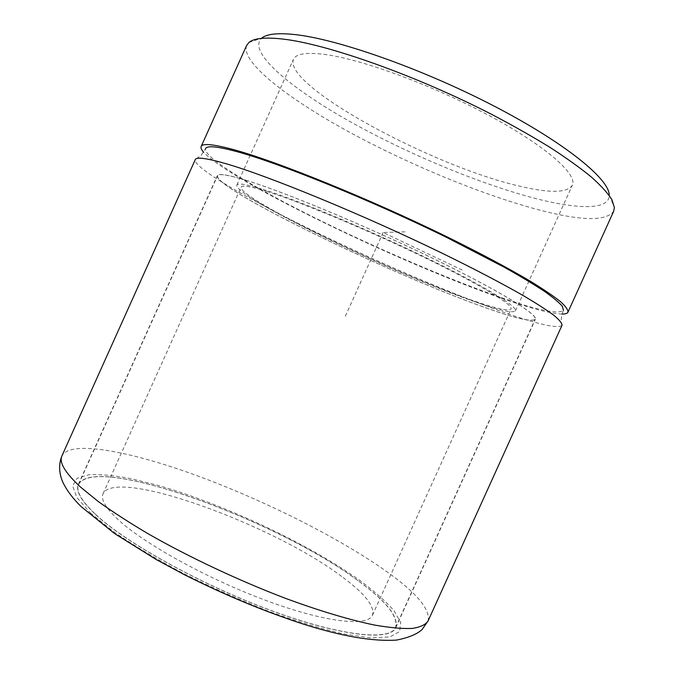 <?xml version="1.0" encoding="UTF-8"?>
<svg xmlns="http://www.w3.org/2000/svg" width="674" height="674" viewBox="0 0 674 674"><rect width="100%" height="100%" fill="white"/><g stroke="black" fill="none" stroke-linecap="round" stroke-linejoin="round"><path stroke-width="0.51" stroke-dasharray="3.37 2.53" d="M248.891 42.521L261.689 38.148C246.979 51.704 290.216 88.05 349.739 121.421C409.784 155.02 485.027 186.176 541.483 199.984C580.988 209.555 609.684 209.462 609.22 195.064L614.402 207.558M246.608 45.487C240.551 62.16 288.118 98.775 349.242 132.053C410.938 165.534 485.878 196.395 542.924 210.911C582.757 221.013 606.347 221.123 613.694 211.223M323.815 54.308C360.371 58.773 431.655 84.713 488.852 115.406C546.184 146.098 577.888 174.591 572.302 185.308C567.23 192.865 550.27 193.286 521.423 186.555C435.716 167.843 283.19 86.28 293.426 59.388C295.827 53.878 305.954 52.184 323.815 54.308M562.108 314.076C550.995 313.688 531.348 308.591 503.149 298.784C403.81 264.688 231.376 181.997 203.573 152.189M262.953 189.377C296.779 199.841 366.58 228.874 424.814 257.106C483.182 285.38 518.053 306.78 515.458 310.891C512.611 313.536 497.488 309.93 470.081 300.073C388.94 271.411 233.659 196.235 236.818 185.08C237.737 182.865 246.448 184.297 262.953 189.377M562.015 325.298L561.889 325.525C560.776 320.327 561.299 315.247 563.456 310.284C558.78 314.615 537.835 310.31 500.614 297.377C447.089 278.75 374.281 247.358 312.955 216.902C252.135 186.656 203.11 157.076 205.528 148.676L201.475 154.885L195.224 159.687M561.889 325.525C556.699 328.845 535.4 323.747 497.968 310.234C443.652 290.604 369.9 258.631 307.293 227.947C245.218 197.482 194.382 168.011 195.131 159.932M357.978 580.6C277.739 520.741 95.801 453.492 78.395 484.244C75.37 490.647 80.981 500.63 95.228 514.178C125.221 542.578 201.324 584.931 271.588 610.745C341.954 636.677 390.575 641.21 395.815 627.561C398.671 616.558 386.059 600.905 357.978 580.6M245.681 180.152C283.4 191.601 363.825 224.914 431.208 257.552C498.726 290.233 538.425 314.699 535.383 319.341C531.879 322.366 514.085 318.069 482.011 306.443C389.404 273.492 214.854 189.099 217.298 175.712C218.275 173.243 227.736 174.718 245.681 180.152M245.875 180.253C283.552 191.694 363.859 224.956 431.133 257.552C498.549 290.182 538.197 314.615 535.164 319.24C531.668 322.265 513.9 317.976 481.876 306.375C389.404 273.476 215.065 189.175 217.517 175.821C218.494 173.344 227.947 174.827 245.875 180.253M95.447 514.228C125.406 542.595 201.4 584.88 271.563 610.661C341.819 636.551 390.364 641.075 395.604 627.452C398.452 616.466 385.865 600.837 357.835 580.558C277.705 520.783 95.986 453.61 78.622 484.328C75.606 490.723 81.209 500.698 95.447 514.228M341.718 576.489C273.964 525.172 116.484 467.259 103.097 493.621C100.477 499.282 105.658 508.103 118.624 520.092C145.112 544.407 209.159 579.674 267.856 601.166C326.646 622.768 367.886 626.828 372.444 615.236C374.955 606.28 364.71 593.364 341.718 576.489M266.736 191.399C299.652 201.627 367.136 229.708 423.382 256.988C479.745 284.293 513.554 305.019 511.052 309.012C508.339 311.573 493.789 308.119 467.394 298.633C388.797 270.923 237.863 197.827 241.14 187.145C242.042 184.988 250.568 186.403 266.736 191.399M405.049 231.848L383.127 232.496L464.445 271.1M383.127 232.496L344.759 317.471M428.032 621.057C430.711 608.849 415.159 591.123 381.383 567.862C332.99 534.592 260.459 498.811 194.668 474.825C129.383 451.125 70.543 439.928 61.974 455.776M90.459 512.973L113.426 531.516C133.166 545.131 156.393 559.066 183.092 573.313C211.063 587.273 239.43 599.894 268.193 611.166C296.139 621.226 321.271 628.817 343.597 633.939L371.079 637.899L389.867 636.938L399.631 631.572L400.727 622.523L393.961 610.619C385.975 601.562 375.047 591.823 361.18 581.409C309.678 544.424 224.889 504.582 157.834 485.322L130.815 478.591C114.336 475.49 100.451 474.184 89.145 474.681L77.097 478.254L72.64 485.861L76.87 497.53L90.459 512.973M515.458 310.891L572.302 185.308M236.818 185.08L293.426 59.388M395.815 627.561L535.383 319.341M78.395 484.244L217.298 175.712M395.604 627.452L535.164 319.24M78.622 484.328L217.517 175.821M372.444 615.236L511.052 309.012M103.097 493.621L241.14 187.145"/><path stroke-width="1.01" d="M609.22 195.064C609.389 179.158 565.149 142.804 493.107 105.565C421.191 68.327 336.461 38.772 294.209 34.492C277.469 32.782 266.626 33.995 261.689 38.148M567.971 312.146L613.694 211.223L614.402 207.558L611.824 199.487C607.704 193.034 600.854 185.518 591.275 176.959C580.129 167.851 566.43 158.036 550.195 147.496C532.637 136.696 513.293 125.735 492.155 114.631C415.875 75.286 326.14 43.726 282.263 38.991C264.865 37.087 253.744 38.266 248.891 42.521L246.608 45.487L201.147 146.519C202.436 143.183 212.908 144.126 232.572 149.35C275.262 160.707 369.259 198.678 448.092 237.366C480.966 253.601 509.215 268.699 530.455 281.294C543.295 289.197 553.228 295.911 560.246 301.447C565.596 306.266 568.174 309.829 567.971 312.146C567.348 313.435 565.393 314.076 562.108 314.076M203.573 152.189C201.4 149.729 200.591 147.842 201.147 146.519M205.528 148.676C206.8 145.407 217.138 146.368 236.549 151.549C278.446 162.763 369.992 199.79 446.677 237.433L504.438 267.334C520.353 276.281 533.572 284.209 544.103 291.126C552.983 297.377 559.049 302.415 562.284 306.24L563.456 310.284M61.974 455.776L195.224 159.687C196.319 156.772 206.606 158.12 226.093 163.731C268.395 175.931 362.174 214.383 441.141 252.733C474.083 268.816 502.442 283.67 523.824 295.937C536.765 303.612 546.808 310.091 553.944 315.373C559.403 319.931 562.099 323.242 562.015 325.298L428.032 621.057L422.008 629.592C416.928 634.259 408.41 637.756 396.464 640.089C373.126 641.589 342.678 636.45 305.137 624.68C265.59 611.95 225.343 595.294 184.39 574.703L156.09 559.471L114.572 533.555L81.352 506.781C73.727 499.375 67.956 491.978 64.047 484.606C60.685 478.557 57.197 467.166 61.974 455.776C58.84 462.263 65.024 472.693 80.518 487.075L98.059 501.355C112.448 511.734 129.324 522.653 148.693 534.094C189.133 557.171 238.579 580.44 285.018 598.167C319.383 610.888 350.219 620.072 374.82 625.11C390.01 627.73 402.454 628.842 412.143 628.438C420.205 627.224 425.505 624.764 428.032 621.057"/></g></svg>
